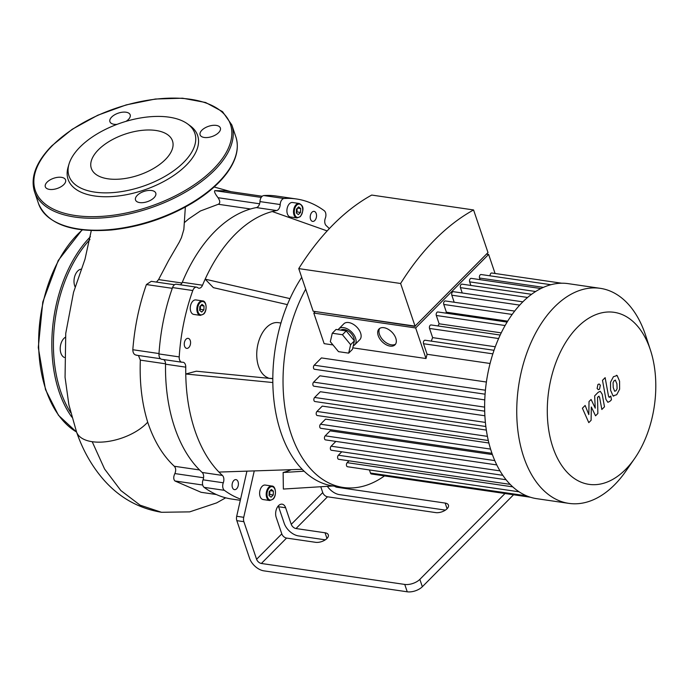 <?xml version="1.0" encoding="UTF-8"?>
<svg xmlns="http://www.w3.org/2000/svg" width="690" height="690" viewBox="0 0 690 690"><rect width="100%" height="100%" fill="white"/><g stroke="black" fill="none" stroke-linecap="round" stroke-linejoin="round"><path stroke-width="1.03" d="M172.552 287.575L192.786 290.533A5.632 3.459 -81.7 0 1 196.598 287.169L176.364 284.211A5.632 3.459 98.3 0 0 172.552 287.575A153.137 93.978 98.3 0 0 158.976 353.944A5.632 3.459 98.3 0 0 161.658 359.274L181.893 362.233A5.632 3.459 -81.7 0 1 179.21 356.894L158.976 353.944M196.598 287.169A5.632 3.459 -81.7 0 1 197.728 287.687A5.632 3.459 98.3 0 0 198.867 288.204A5.632 3.459 98.3 0 0 202.524 285.22L182.298 282.262A5.632 3.459 -81.7 0 1 180.383 284.798M329.32 228.614A141.881 87.069 98.3 0 0 326.189 225.596A5.632 3.459 98.3 0 1 325.318 218.238A5.632 3.459 -81.7 0 0 324.231 210.7A153.137 93.978 98.3 0 0 296.441 198.979L276.216 196.029A153.137 93.978 98.3 0 0 263.83 195.555A5.632 3.459 98.3 0 0 259.966 201.592A5.632 3.459 -81.7 0 1 256.37 207.587A141.881 87.069 98.3 0 0 182.298 282.262M163.625 359.568A5.632 3.459 -81.7 0 1 165.531 364.199A141.881 87.069 98.3 0 0 202.187 472.469A5.632 3.459 -81.7 0 1 203.05 479.826A5.632 3.459 98.3 0 0 204.137 487.364A153.137 93.978 98.3 0 0 231.926 499.086L240.318 500.31M256.37 207.587L276.604 210.545A5.632 3.459 98.3 0 0 280.2 204.542A5.632 3.459 -81.7 0 1 284.064 198.504L263.83 195.555M165.531 364.199L185.765 367.149A5.632 3.459 98.3 0 0 183.066 362.241A5.632 3.459 98.3 0 0 182.479 362.241A5.632 3.459 -81.7 0 1 181.893 362.233M192.786 290.533A153.137 93.978 98.3 0 0 179.21 356.894M185.765 367.149A141.881 87.069 98.3 0 0 185.765 373.997L196.305 371.203L272.809 378.698M301.703 277.337A125.554 77.047 98.3 0 0 289.99 298.615A125.554 77.047 98.3 0 0 272.826 382.536L185.765 373.997A141.881 87.069 98.3 0 0 218.954 472.072A141.881 87.069 98.3 0 0 222.413 475.427L202.187 472.469M204.137 487.364L224.371 490.323A5.632 3.459 -81.7 0 1 223.284 482.784A5.632 3.459 98.3 0 0 222.413 475.427M224.371 490.323A153.137 93.978 98.3 0 0 240.586 499.111L246.934 471.149M268.013 378.232L272.809 378.517M280.951 323.032L278.372 322.653A28.152 17.276 98.3 0 0 257.499 346.251A28.152 17.276 98.3 0 0 268.108 377.827M296.441 198.979A153.137 93.978 98.3 0 0 284.064 198.504M276.604 210.545A141.881 87.069 98.3 0 0 272.257 211.528A141.881 87.069 98.3 0 0 205.163 279.174A141.881 87.069 98.3 0 0 202.524 285.22M287.394 304.626L213.391 287.661L205.163 279.174L289.99 298.615M297.002 217.945L290.412 216.988A7.323 4.494 -81.7 0 1 287.023 209.096A7.323 4.494 -81.7 0 1 292.526 202.498L299.124 203.464A7.323 4.494 98.3 0 0 293.621 210.053A7.323 4.494 98.3 0 0 297.002 217.945L300.331 216.626C305.739 207.129 301.573 204.809 299.124 203.464M314.769 220.533A5.063 3.114 -81.7 0 1 312.639 221.404A5.063 3.114 -81.7 0 1 310.293 215.936A5.063 3.114 -81.7 0 1 314.105 211.373A5.063 3.114 -81.7 0 1 316.512 215.108A5.063 3.114 -81.7 0 1 314.769 220.533M236.636 488.779A5.063 3.114 -81.7 0 1 234.505 489.65A5.063 3.114 -81.7 0 1 232.159 484.182A5.063 3.114 -81.7 0 1 235.963 479.619A5.063 3.114 -81.7 0 1 238.378 483.354A5.063 3.114 -81.7 0 1 236.636 488.779M200.359 315.382L193.761 314.416A7.323 4.494 -81.7 0 1 190.38 306.524A7.323 4.494 -81.7 0 1 195.882 299.934L202.472 300.892A7.323 4.494 98.3 0 0 196.969 307.49A7.323 4.494 98.3 0 0 200.359 315.382L203.688 314.062C207.474 310.776 206.595 300.564 202.472 300.892M188.819 347.51A5.063 3.114 -81.7 0 1 186.688 348.381A5.063 3.114 -81.7 0 1 184.342 342.913A5.063 3.114 -81.7 0 1 188.146 338.35A5.063 3.114 -81.7 0 1 190.561 342.085A5.063 3.114 -81.7 0 1 188.819 347.51M300.685 208.57L300.53 212.434L298.347 214.633L296.321 212.969L296.476 209.105L298.658 206.905L300.685 208.57L297.476 208.104M297.157 208.432L297.011 211.916L296.338 212.598M300.53 212.434L297.011 211.916M269.712 500.517L263.114 499.551A7.323 4.494 -81.7 0 1 259.733 491.659A7.323 4.494 -81.7 0 1 265.236 485.061L271.826 486.027A7.323 4.494 98.3 0 0 266.323 492.625A7.323 4.494 98.3 0 0 269.712 500.517L273.042 499.189C276.828 495.912 275.948 485.7 271.826 486.027M271.058 497.197L269.031 495.532L269.186 491.677L271.368 489.469L273.395 491.133L273.24 494.997L271.058 497.197M201.704 312.061L199.677 310.405L199.833 306.541L202.015 304.342L204.042 305.998L203.886 309.862L201.704 312.061M269.04 495.161L269.721 494.48L269.859 490.995M273.24 494.997L269.721 494.48M273.395 491.133L270.187 490.668M199.686 310.034L200.367 309.353L200.505 305.86M203.886 309.862L200.367 309.353M204.042 305.998L200.833 305.532M325.042 532.784A8.444 4.261 161.3 0 1 328.311 534.845A8.444 4.261 161.3 0 1 324.619 540.253A8.444 4.261 161.3 0 1 315.589 542.314L286.557 538.071A4.502 2.734 44.8 0 1 281.796 533.87L276.181 517.302A8.444 5.184 -81.7 0 1 276.785 508.306A8.444 5.184 -81.7 0 1 282.132 504.174A8.444 5.184 -81.7 0 1 285.634 507.771L291.249 524.348A4.502 2.734 -135.2 0 0 296.01 528.54L325.042 532.784L326.965 538.467M334.581 486.2A4.502 2.734 -135.2 0 0 336.962 487.261L445.162 503.07A8.444 4.261 161.3 0 1 448.44 505.132A8.444 4.261 161.3 0 1 444.74 510.54A8.444 4.261 161.3 0 1 435.709 512.601L327.509 496.791A4.502 2.734 44.8 0 1 322.748 492.591L320.764 486.735M281.796 533.87L256.594 559.28A4.502 2.734 -135.2 0 0 261.363 563.471L404.745 584.43L407.247 591.796A11.264 5.684 -18.7 0 0 422.34 586.733L419.848 579.367A11.264 5.684 161.3 0 1 404.745 584.43M419.848 579.367L505.002 493.514M445.421 510.117L339.454 494.627A13.515 8.202 44.8 0 1 327.353 486.321M325.301 539.83L298.503 535.914A13.515 8.202 44.8 0 1 284.211 523.322L278.596 506.745A8.444 5.184 98.3 0 0 278.277 505.943M272.826 382.536A125.554 77.047 98.3 0 0 302.203 469.321A125.554 77.047 98.3 0 0 333.02 485.976L283.366 489.055L283.124 472.512A123.493 75.788 98.3 0 0 291.232 469.683M407.247 591.796L263.856 570.846A13.515 8.202 44.8 0 1 249.556 558.253L236.834 520.657L243.872 521.683A5.632 3.459 -81.7 0 1 243.734 517.31L254.256 470.908M240.586 499.111L236.696 516.275A5.632 3.459 98.3 0 0 236.834 520.657M256.594 559.28L243.872 521.683M304.1 471.201L283.124 472.512M302.203 469.321L218.954 472.072M327.172 230.926L272.257 211.528M513.567 494.764L422.34 586.733M305.704 289.153A125.554 77.047 98.3 0 0 286.039 414.405A125.554 77.047 98.3 0 0 343.24 487.468A125.554 77.047 98.3 0 0 384.494 475.902M98.437 149.747A42.84 21.614 -18.7 0 0 91.33 168.377A42.84 21.614 -18.7 0 0 138.845 175.113A42.84 21.614 -18.7 0 0 172.491 140.898A42.84 21.614 -18.7 0 0 141.139 130.453A42.84 21.614 -18.7 0 0 98.437 149.747M153.999 197.771A10.695 5.399 -18.7 0 0 155.776 193.122A10.695 5.399 -18.7 0 0 147.953 190.509A10.695 5.399 -18.7 0 0 137.293 195.33A10.695 5.399 -18.7 0 0 135.516 199.979A10.695 5.399 -18.7 0 0 143.339 202.593A10.695 5.399 -18.7 0 0 153.999 197.771M218.601 132.653A10.695 5.399 -18.7 0 0 220.369 128.004A10.695 5.399 -18.7 0 0 212.546 125.39A10.695 5.399 -18.7 0 0 201.885 130.212A10.695 5.399 -18.7 0 0 200.109 134.861A10.695 5.399 -18.7 0 0 207.932 137.474A10.695 5.399 -18.7 0 0 218.601 132.653M126.037 121.345A10.695 5.399 -18.7 0 0 128.4 119.474A10.695 5.399 -18.7 0 0 130.177 114.825A10.695 5.399 -18.7 0 0 122.354 112.211A10.695 5.399 -18.7 0 0 111.685 117.033A10.695 5.399 -18.7 0 0 109.917 121.682A10.695 5.399 -18.7 0 0 117.05 124.355M63.808 184.592A10.695 5.399 -18.7 0 0 65.585 179.943A10.695 5.399 -18.7 0 0 57.753 177.33A10.695 5.399 -18.7 0 0 47.093 182.151A10.695 5.399 -18.7 0 0 45.316 186.8A10.695 5.399 -18.7 0 0 53.147 189.405A10.695 5.399 -18.7 0 0 63.808 184.592M69.043 163.979L68.138 167.014A68.388 34.5 -18.7 0 0 143.908 190.078A68.388 34.5 -18.7 0 0 190.095 125.735L187.525 123.872A66.438 33.517 161.3 0 1 142.657 186.386A66.438 33.517 161.3 0 1 69.043 163.979A66.438 33.517 161.3 0 1 80.006 147.056A66.438 33.517 161.3 0 1 187.525 123.872M81.42 269.16A10.695 6.564 98.3 0 0 74.969 275.62A10.695 6.564 98.3 0 0 75.124 286.893M65.369 337.255A10.695 6.564 98.3 0 0 63.929 338.402A10.695 6.564 98.3 0 0 60.22 349.071A10.695 6.564 98.3 0 0 64.386 357.472M598.359 396.534L599.584 397.173L601.835 409.489L604.492 406.815L602.18 394.206L600.266 391.29L598.161 392.325L594.651 395.879L595.246 408.161L591.089 399.467L589.019 401.554L588.829 414.63L585.137 405.461L582.403 408.221L588.786 422.634L591.097 420.296L591.321 406.997L595.548 415.811L597.868 413.474L597.531 397.371L599.032 396.163M615.532 380.181L614.152 380.664L613.065 382.674L613.229 387.547L614.618 391.23L615.98 390.773L617.084 388.737L616.92 383.83L615.29 380.104M613.022 395.879L616.696 394.732L619.611 389.238L619.568 381.156L617.127 375.533L613.436 376.706L610.538 382.174L610.572 390.221L613.022 395.879L613.746 396.129M617.127 375.533L616.42 375.291M609.779 397.069L608.554 396.422L605.147 377.654L602.499 380.328L605.949 399.372L607.873 402.305L609.96 401.278L611.469 399.76L610.797 396.043L609.106 397.431M599.524 389.186L600.335 385.21L599.144 383.985L597.937 384.485L597.117 388.453L598.316 389.678L599.524 389.186M379.707 328.406A11.264 6.84 -135.2 0 0 383.442 340.489A11.264 6.84 -135.2 0 0 395.56 344.129M383.882 327.69A11.264 6.84 44.8 0 1 394.231 335.004A11.264 6.84 44.8 0 1 394.999 344.828A11.264 6.84 44.8 0 1 382.182 341.757A11.264 6.84 44.8 0 1 379.008 328.975A11.264 6.84 44.8 0 1 383.882 327.69M332.278 333.236L336.056 329.432L346.216 330.915L354.41 340.86L352.452 349.33L348.674 353.142L338.514 351.659L330.32 341.705L332.278 333.236L342.438 334.728L350.632 344.672L348.674 353.142M354.41 340.86L350.632 344.672M346.216 330.915L342.438 334.728M340.817 330.122A9.005 5.468 44.8 0 1 344.284 329.475A9.005 5.468 44.8 0 1 354.229 340.644M338.143 329.734A11.264 6.84 44.8 0 1 338.781 328.906A11.264 6.84 44.8 0 1 343.655 327.629A11.264 6.84 44.8 0 1 354.005 334.943A11.264 6.84 44.8 0 1 354.772 344.767A11.264 6.84 44.8 0 1 353.28 345.742M338.781 328.906L343.818 323.826A11.264 6.84 44.8 0 1 348.7 322.549A11.264 6.84 44.8 0 1 359.041 329.863A11.264 6.84 44.8 0 1 359.809 339.687L354.772 344.767M485.493 255.102L415.052 326.103L487.994 252.575L473.573 209.95A255.878 157.035 -81.7 0 0 400.614 283.495L415.044 326.12L313.174 311.233L298.753 268.608L400.614 283.495M486.476 254.101L488.624 254.412L415.665 327.957L313.795 313.07L315.313 311.544M494.023 350.296L425.109 340.222A2.251 1.38 98.3 0 0 423.677 341.326A2.251 1.38 98.3 0 0 423.522 343.724L427.093 354.281A97.402 59.771 98.3 0 0 426.015 358.533L415.665 327.957M500.19 335.038L431.112 324.947A2.251 1.38 98.3 0 0 429.689 326.042A2.251 1.38 98.3 0 0 429.525 328.44L432.639 337.626A97.402 59.771 98.3 0 0 431.285 341.127M507.116 322.092L437.9 311.975A2.251 1.38 98.3 0 0 436.477 313.079A2.251 1.38 98.3 0 0 436.313 315.477L439.133 323.791A97.402 59.771 98.3 0 0 437.986 325.947M514.68 311.078L445.352 300.952A2.251 1.38 98.3 0 0 443.92 302.048A2.251 1.38 98.3 0 0 443.765 304.445L446.387 312.199A97.402 59.771 98.3 0 0 445.731 313.122M522.839 301.841L453.39 291.689A2.251 1.38 98.3 0 0 451.967 292.793A2.251 1.38 98.3 0 0 451.803 295.191L454.193 302.237M531.567 294.311L462.015 284.142A2.251 1.38 98.3 0 0 460.592 285.246A2.251 1.38 98.3 0 0 460.428 287.644L462.24 292.983M540.891 288.541L471.244 278.363A2.251 1.38 98.3 0 0 469.812 279.467A2.251 1.38 98.3 0 0 469.657 281.865L470.865 285.436M550.879 284.72L481.12 274.525A2.251 1.38 98.3 0 0 479.697 275.629A2.251 1.38 98.3 0 0 479.533 278.027L480.085 279.657M561.651 283.211L491.78 273.007A2.251 1.38 98.3 0 0 490.064 275.836M488.624 254.412L495.075 273.481M415.164 326.43L316.71 311.751M298.753 268.608A255.878 157.035 -81.7 0 1 371.703 195.063L473.573 209.95M313.795 313.07L324.145 343.646L332.977 344.94M426.015 358.533L352.797 347.838M446.387 312.199L507.685 321.161M439.133 323.791L501.233 332.873M432.639 337.626L495.282 346.777M488.9 443.006L325.551 419.132L320.496 424.229A2.251 1.38 98.3 0 0 319.72 426.644A2.251 1.38 98.3 0 0 320.798 428.3L491.961 453.313M486.329 430.086L322.264 406.108L316.96 411.456A2.251 1.38 -81.7 0 0 316.184 413.862A2.251 1.38 -81.7 0 0 317.253 415.527L488.304 440.522M484.88 415.768L320.324 391.722L314.631 397.466A2.251 1.38 -81.7 0 0 313.855 399.872A2.251 1.38 -81.7 0 0 314.925 401.528L485.838 426.506M484.768 399.889L319.91 375.8L313.631 382.131A2.251 1.38 -81.7 0 0 312.855 384.537A2.251 1.38 -81.7 0 0 313.933 386.202L484.691 411.154M486.398 382.027L321.437 357.92L314.209 365.2A2.251 1.38 -81.7 0 0 313.441 367.615A2.251 1.38 -81.7 0 0 314.511 369.271L485.087 394.197M427.093 354.281L490.081 363.483M492.41 454.581L330.122 430.871L325.206 435.821A2.251 1.38 98.3 0 0 324.438 438.236A2.251 1.38 98.3 0 0 325.507 439.892L496.783 464.922M650.48 350.218L645.736 335.702A108.658 66.688 98.3 0 0 600.283 288.334A108.658 66.688 98.3 0 0 531.507 341.447A108.658 66.688 98.3 0 0 523.77 457.142A108.658 66.688 98.3 0 0 568.853 503.372A108.658 66.688 98.3 0 0 625.968 470.994L634.671 458.445A86.931 53.346 -81.7 0 1 552.906 447.361A86.931 53.346 -81.7 0 1 577.789 326.931A86.931 53.346 -81.7 0 1 650.48 350.218A86.931 53.346 -81.7 0 1 634.671 458.445M600.283 288.334L568.172 283.642A108.658 66.688 98.3 0 0 561.582 283.219A108.658 66.688 98.3 0 0 550.698 284.772A108.658 66.688 98.3 0 0 540.606 288.687A108.658 66.688 98.3 0 0 531.188 294.587A108.658 66.688 98.3 0 0 522.382 302.298A108.658 66.688 98.3 0 0 514.162 311.751A108.658 66.688 98.3 0 0 506.564 323.015A108.658 66.688 98.3 0 0 499.629 336.254A108.658 66.688 98.3 0 0 493.497 351.857A108.658 66.688 98.3 0 0 485.243 392.17A108.658 66.688 98.3 0 0 484.656 409.455A108.658 66.688 98.3 0 0 485.674 425.118A108.658 66.688 98.3 0 0 488.054 439.401A108.658 66.688 98.3 0 0 491.659 452.45A108.658 66.688 98.3 0 0 496.472 464.284A108.658 66.688 98.3 0 0 502.518 474.875A108.658 66.688 98.3 0 0 509.919 484.104A108.658 66.688 98.3 0 0 518.932 491.703A108.658 66.688 98.3 0 0 536.742 498.68L568.853 503.372M335.875 441.41L331.122 446.197A2.251 1.38 98.3 0 0 330.355 448.604A2.251 1.38 98.3 0 0 331.424 450.268L502.812 475.315M341.791 451.777L338.376 455.227A2.251 1.38 98.3 0 0 337.6 457.643A2.251 1.38 98.3 0 0 338.669 459.298L510.169 484.363M349.045 460.817L347.199 462.671A2.251 1.38 98.3 0 0 346.432 465.077A2.251 1.38 98.3 0 0 347.501 466.742L519.113 491.815M530.377 497.223L371.393 473.987A2.251 1.38 -81.7 0 1 370.461 473.03L369.417 469.942M138.457 355.505L140.329 360.128C139.466 382.717 141.916 403.4 147.695 422.177C153.965 440.919 162.831 455.616 174.311 466.259C175.924 468.07 176.114 470.511 174.872 473.573C173.363 476.799 173.38 479.265 174.915 480.964L201.109 492.306L216.358 494.532M174.51 284.728L151.282 281.33L146.401 284.547C139.113 305.308 134.584 327.034 132.816 349.727C132.929 353.237 134.3 355.057 136.913 355.195M183.859 229.434L181.453 237.627L179.279 242.156L168.601 260.518L158.571 279.588L156.432 282.089M225.69 497.818L216.634 502.889L189.69 511.868L161.52 512.291C137.922 508.34 118.137 496.921 102.18 478.041C91.123 464.87 82.576 449.5 76.53 431.923A40.469 20.415 -18.7 0 0 76.59 432.095A40.469 20.415 -18.7 0 0 92.193 441.704A40.469 20.415 -18.7 0 0 147.695 422.177M262.217 196.253L225.199 190.845L214.849 190.638C213.978 191.432 215.047 193.787 218.049 197.711C220.222 201.023 220.308 203.205 218.299 204.275L200.385 210.993L188.801 218.825L184.549 222.456M259.966 201.592L280.2 204.542M203.05 479.826L223.284 482.784M300.374 216.298A6.753 4.149 -81.7 0 1 294.294 211.304A6.753 4.149 -81.7 0 1 300.84 204.706A6.753 4.149 -81.7 0 1 300.374 216.298M273.085 498.861A6.753 4.149 -81.7 0 1 267.004 493.876A6.753 4.149 -81.7 0 1 273.551 487.269A6.753 4.149 -81.7 0 1 273.085 498.861M203.731 313.726A6.753 4.149 -81.7 0 1 197.65 308.74A6.753 4.149 -81.7 0 1 204.197 302.142A6.753 4.149 -81.7 0 1 203.731 313.726M447.086 508.754L445.162 503.07M261.363 563.471L286.557 538.071M336.962 487.261L337.574 486.64M296.01 528.54L327.509 496.791M278.596 506.745L285.634 507.771M322.748 492.591L291.249 524.348M243.734 517.31L236.696 516.275M38.554 203.688A104.156 52.552 -18.7 0 0 154.06 220.067A104.156 52.552 -18.7 0 0 235.868 136.896C239.413 148.109 236.377 160.235 226.777 173.302C218.678 184.075 207.173 194.002 192.26 203.076C167.239 217.868 140.355 226.829 111.608 229.96C71.95 232.996 47.601 224.241 38.554 203.688L34.5 191.717A104.156 52.552 161.3 0 0 150.006 208.095A104.156 52.552 161.3 0 0 231.814 124.925L235.868 136.896M52.354 145.642A103.026 51.983 -18.7 0 0 123.174 213.607A103.026 51.983 -18.7 0 0 223.017 112.953A103.026 51.983 -18.7 0 0 52.354 145.642M76.556 432.018A112.599 69.104 -81.7 0 1 45.92 389.85A112.599 69.104 -81.7 0 1 82.377 229.908M71.812 417.105A112.599 69.104 -81.7 0 1 59.116 391.782A112.599 69.104 -81.7 0 1 90.425 236.713M70.639 412.568A111.478 68.413 -81.7 0 1 60.625 391.273A111.478 68.413 -81.7 0 1 89.95 239.516M543.401 287.359L479.533 278.027M535.656 291.508L469.657 281.865M527.6 297.459L460.428 287.644M519.708 305.109L451.803 295.191M512.17 314.442L443.765 304.445M505.097 325.525L436.313 315.477M498.603 338.54L429.525 328.44M492.841 353.849L423.522 343.724M485.424 390.221L314.209 365.2M526.634 495.851L370.461 473.03M512.756 486.864L347.199 462.671M494.79 460.601L325.206 435.821M499.991 470.873L331.122 446.197M506.089 479.74L338.376 455.227M484.63 407.117L313.631 382.131M485.381 422.418L314.631 397.466M487.416 436.365L316.96 411.456M490.581 449.087L320.496 424.229M159.002 353.556L132.816 349.727M146.401 284.547L172.284 288.325M140.329 360.128L165.531 363.811M199.539 469.95L174.311 466.259M161.52 512.291L140.105 505.166L120.828 490.521L104.595 469.036L92.193 441.704M261.217 197.418L214.849 190.638M259.604 203.783L218.049 197.711M218.299 204.275L250.556 208.984M181.936 283.004L158.571 279.588M203.567 477.765L174.872 473.573M174.915 480.964L202.705 485.027M333.02 485.976L343.24 487.468M231.814 124.925L222.516 111.625L205.603 102.5L182.583 98.204L155.379 99.024L126.261 104.88L97.721 115.256L72.2 129.28L51.871 145.763C36.001 162.064 30.205 177.382 34.5 191.717M82.076 229.874L58.227 260.484L42.789 302.004L38.286 347.544L45.488 389.583L58.46 415.285L76.581 432.095L68.862 404.694L65.058 377.266L65.748 333.382L73.545 292.284L84.999 259.199L91.278 230.598M183.842 229.572L185.351 207.043M136.223 355.178L160.477 358.722M230.943 191.682L214.15 186.99"/></g></svg>
